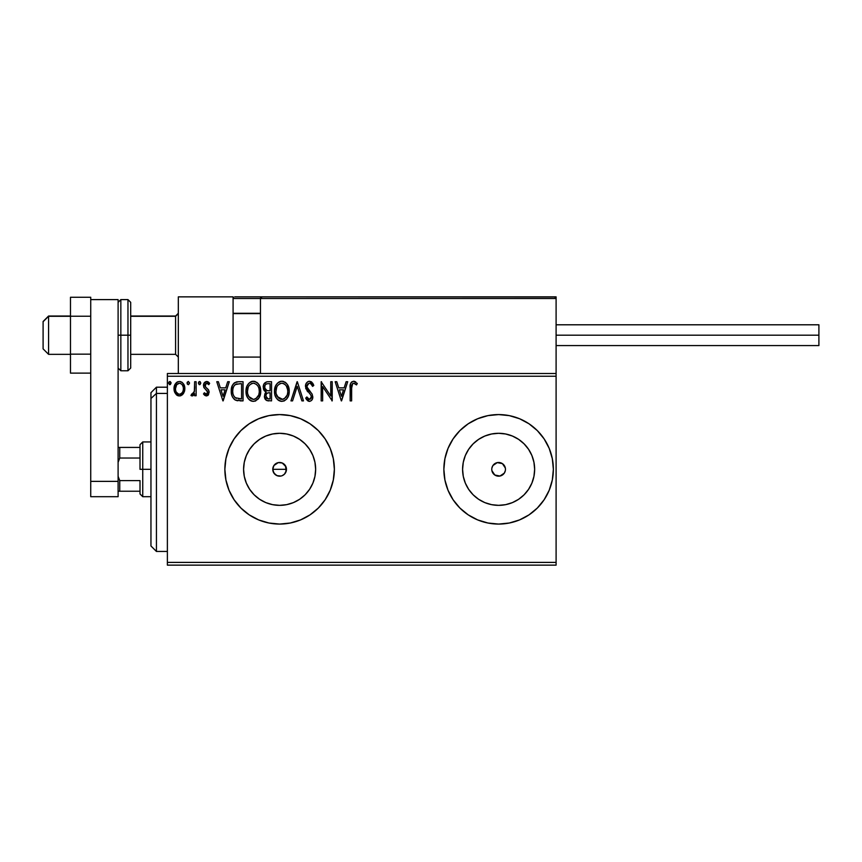 <?xml version="1.0" encoding="UTF-8"?>
<svg xmlns="http://www.w3.org/2000/svg" width="862" height="862" viewBox="0 0 862 862"><rect width="100%" height="100%" fill="white"/><g stroke="black" fill="none" stroke-linecap="round" stroke-linejoin="round"><path stroke-width="1.29" d="M280.958 476.039L276.993 475.641L273.922 473.13L272.769 469.327L273.922 465.523L278.275 462.614L282.24 463.002L285.936 466.698L285.936 471.956L286.464 469.327A6.842 6.842 0 0 1 279.622 476.169A6.842 6.842 0 0 1 272.769 469.327L273.297 471.945L275.721 474.951M273.297 471.945L272.769 469.327A6.842 6.842 0 0 1 279.622 462.485A6.842 6.842 0 0 1 286.464 469.327L285.311 465.523L286.335 470.663L284.46 474.165L282.24 475.652L284.352 474.262M314.953 476.352L315.643 469.327A36.021 36.021 0 0 1 279.622 505.347A36.021 36.021 0 0 1 243.59 469.327L244.28 462.301L246.338 455.535L249.668 449.307L254.139 443.855L259.602 439.372L265.83 436.043L272.586 433.995L279.622 433.295L286.647 433.995L293.403 436.043L299.631 439.372L305.094 443.855L309.577 449.307L312.906 455.535L314.953 462.301L315.643 469.327L314.953 476.352L312.906 483.108L309.577 489.336L305.094 494.799L299.631 499.281L293.403 502.611L286.647 504.658L279.622 505.347L272.586 504.658L265.83 502.611L259.602 499.281L254.139 494.799L249.668 489.336L246.338 483.108L244.28 476.352L243.59 469.327A36.021 36.021 0 0 1 279.622 433.295A36.021 36.021 0 0 1 315.643 469.327L314.953 462.301M533.944 476.352L534.645 469.327A36.021 36.021 0 0 1 498.613 505.347A36.021 36.021 0 0 1 462.592 469.327L463.282 462.301L465.329 455.535L468.659 449.307L473.141 443.855L478.604 439.372L484.832 436.043L491.588 433.995L498.613 433.295L505.638 433.995L512.405 436.043L518.633 439.372L524.085 443.855L528.568 449.307L531.897 455.535L533.944 462.301L534.645 469.327L533.944 476.352L531.897 483.108L528.568 489.336L524.085 494.799L518.633 499.281L512.405 502.611L505.638 504.658L498.613 505.347L491.588 504.658L484.832 502.611L478.604 499.281L473.141 494.799L468.659 489.336L465.329 483.108L463.282 476.352L462.592 469.327A36.021 36.021 0 0 1 498.613 433.295A36.021 36.021 0 0 1 534.645 469.327L533.944 462.301M443.865 469.37A54.748 54.748 0 0 0 537.306 508.063M537.328 508.041L544.137 499.744L549.202 490.273L552.316 480.005L553.361 469.327A54.748 54.748 0 0 1 498.613 524.074A54.748 54.748 0 0 1 443.865 469.327L444.921 480.005L448.035 490.273L453.089 499.744L459.899 508.041L468.195 514.851L477.667 519.905L487.935 523.018L498.613 524.074L509.302 523.018L519.57 519.905L529.031 514.851L537.328 508.041A54.748 54.748 0 0 0 553.361 469.37M224.863 469.337A54.748 54.748 0 0 0 279.611 524.074A54.748 54.748 0 0 0 334.37 469.327A54.748 54.748 0 0 1 279.622 524.074A54.748 54.748 0 0 1 224.863 469.327L225.919 480.005L229.033 490.273L234.098 499.744L240.907 508.041L249.204 514.851L258.665 519.905L268.933 523.018L279.622 524.074L290.3 523.018L300.569 519.905L310.04 514.851L318.337 508.041L325.136 499.744L330.2 490.273L333.314 480.005L334.37 469.327L333.314 458.649L330.2 448.369L325.136 438.909L318.337 430.612L310.04 423.802L300.569 418.738L290.3 415.624L279.622 414.579L268.933 415.624L258.665 418.738L249.204 423.802L240.907 430.612L234.098 438.909L229.033 448.369L225.919 458.649L224.863 469.327A54.748 54.748 0 0 1 279.622 414.579A54.748 54.748 0 0 1 334.37 469.327A54.748 54.748 0 0 0 325.157 438.941M505.455 469.327A6.842 6.842 0 0 1 498.613 476.169A6.842 6.842 0 0 1 491.771 469.327L491.9 470.663L491.771 469.327A6.842 6.842 0 0 1 498.613 462.485A6.842 6.842 0 0 1 505.455 469.327L505.326 467.991L505.455 469.327M279.396 476.169L278.081 475.996M285.3 473.13L285.936 471.945M167.379 565.138L556.098 565.138L167.379 565.138L167.379 376.252L556.098 376.252L556.098 562.401L167.379 562.401L167.379 565.138M260.453 373.515L167.379 373.515L167.379 562.401L556.098 562.401L556.098 565.138L556.098 376.252L167.379 376.252L167.379 373.515L260.453 373.515L260.453 298.511L260.453 373.515L556.098 373.515L556.098 376.252L556.098 373.515L260.453 373.515M183.39 393.654L184.49 391.283L184.748 387.437L183.509 383.935L181.796 382.146L179.415 381.478L177.044 382.146L174.329 386.219L174.803 392.522L178.229 395.82L180.6 395.82L182.636 394.591L184.824 388.687C184.867 384.711 183.056 382.308 179.415 381.478C175.773 382.319 173.973 384.721 174.016 388.687L175.449 393.665L179.415 395.97L183.39 393.654M194.65 381.726L196.127 381.726L194.65 381.726L194.316 391.714L193.541 393.503L191.666 394.009L190.965 395.496L192.959 395.755L194.65 393.665L194.65 395.733L196.127 395.733L196.127 381.726L196.127 395.733L196.127 381.726L194.65 381.726L194.424 391.24L190.965 395.496L192.086 395.97L194.65 393.665L194.65 395.733L196.127 395.733L194.65 395.733M206.341 395.97L208.475 394.753L209.121 391.747L208.324 389.581L205.318 386.79L205.081 384.667L206.772 383.202L208.787 384.678L209.638 383.374L206.6 381.478L203.906 383.461L203.755 387.178L207.645 392.038L206.568 394.214L204.359 392.781L203.497 393.977L204.703 395.313L206.341 395.97L209.143 392.296L208.669 390.141L205.318 386.79L204.973 385.454L206.772 383.202L208.787 384.678L209.638 383.374L206.6 381.478C204.52 381.92 203.486 383.278 203.497 385.529L203.982 387.695L207.322 391.1L207.667 392.372L206.244 394.257L204.359 392.781L203.497 393.977L206.341 395.97M238.591 381.726L234.561 382.739L232.46 385.336L231.339 389.376L231.673 394.764L232.751 397.468L235.294 400.043L243.052 400.884L243.052 381.726L238.591 381.726C233.483 382.416 231.038 385.529 231.253 391.068C231.038 394.99 232.481 398.039 235.585 400.194L243.052 400.884L243.052 381.726L243.052 400.884L240.142 400.884M267.716 381.726L271.541 381.726L266.735 381.823L263.804 384.29L263.363 388.687L264.365 390.745L266.218 392.059L264.839 393.88L264.483 397.059L266.573 400.485L271.541 400.884L271.541 381.726L271.541 400.884L271.541 381.726L267.716 381.726C264.72 382.189 263.212 383.999 263.19 387.167L266.218 392.059L264.418 396.143C264.451 399.16 265.916 400.744 268.836 400.884L267.91 400.841M292.563 400.884L290.957 400.884L297.099 381.726L290.957 400.884L292.563 400.884L297.218 386.348L301.883 400.884L303.478 400.884L297.336 381.726L303.478 400.884L297.336 381.726L290.957 400.884L292.563 400.884L297.218 386.348L301.883 400.884L303.478 400.884L301.883 400.884M330.749 381.726L330.749 395.981L321.17 381.726L321.17 400.884L322.647 400.884L322.647 386.596L332.226 400.884L332.226 381.726L330.749 381.726L332.226 381.726L330.749 381.726L330.749 395.981L321.17 381.726L321.17 400.884L322.647 400.884L322.647 386.596L332.226 400.884L332.226 381.726L331.913 400.884M351.707 385.917L351.631 388.137L352.698 383.558L354.185 383.278L356.534 384.915L357.288 383.45L353.668 381.23L351.685 381.92L350.543 383.698L350.155 400.884L351.631 400.884L351.631 388.137C351.19 385.788 351.868 384.15 353.679 383.202L356.534 384.915L357.288 383.45L353.668 381.23C350.737 382.232 349.573 384.474 350.155 387.943L350.155 400.884L351.631 400.884L351.642 387.404M553.361 469.327L552.316 458.649L549.202 448.369L544.137 438.909L537.328 430.612L529.031 423.802L519.57 418.738L509.302 415.624L498.613 414.579L487.935 415.624L477.667 418.738L468.195 423.802L459.899 430.612L453.089 438.909L448.035 448.369L444.921 458.649L443.865 469.327A54.748 54.748 0 0 1 498.613 414.579A54.748 54.748 0 0 1 553.361 469.327A54.748 54.748 0 0 0 537.349 430.634L544.137 438.909M346.104 381.726L347.698 381.726L341.557 400.884L347.698 381.726L346.104 381.726L344.132 387.868L338.744 387.868L336.783 381.726L335.178 381.726L341.32 400.884L347.698 381.726L346.104 381.726L344.132 387.868L338.744 387.868L336.783 381.726L335.178 381.726L341.32 400.884L335.178 381.726L336.783 381.726M313.8 385.422L312.604 386.392L313.8 385.422L309.49 381.23L307.766 381.715L306.021 383.773L305.698 388.18L310.826 395.065L311.344 396.983L310.87 398.621L309.415 399.418L306.85 396.962L305.698 398.136L306.538 399.569L308.143 401.078L309.781 401.347L311.494 400.485L312.626 398.459L312.238 394.333L306.958 386.941L307.605 384.247L309.307 383.213L310.686 383.547L312.604 386.392L313.8 385.422L311.699 382.06L309.49 381.23L311.376 381.823M289.233 391.219C289.298 385.767 286.841 382.437 281.842 381.23C276.853 382.48 274.396 385.842 274.493 391.316C274.396 396.843 276.885 400.194 281.96 401.38C286.917 400.076 289.341 396.692 289.233 391.219L287.455 384.678L285.096 382.2L282.273 381.252L280.139 381.478L277.295 383.353L275.452 386.262L274.515 390.454L274.892 394.764L276.271 397.942L278.663 400.431L281.087 401.326L284.298 400.862L286.486 399.214L288.382 396.057L289.233 391.219L289.136 392.921M260.733 391.219L259.764 386.187L257.9 383.31L255.044 381.478L251.639 381.478L248.795 383.353L246.952 386.262L246.026 390.454L246.403 394.764L247.771 397.942L250.163 400.431L252.588 401.326L255.152 401.11L259.02 397.824L260.733 391.219C260.809 385.767 258.341 382.437 253.342 381.23C248.353 382.48 245.907 385.842 245.993 391.316C245.896 396.843 248.385 400.194 253.46 401.38C258.417 400.076 260.841 396.692 260.733 391.219M227.687 381.726L229.292 381.726L223.15 400.884L229.292 381.726L227.687 381.726L225.715 387.868L220.338 387.868L218.366 381.726L216.761 381.726L222.902 400.884L229.292 381.726L227.687 381.726L225.715 387.868L220.338 387.868L218.366 381.726L216.761 381.726L222.902 400.884L216.761 381.726L218.366 381.726M199.704 384.657L198.335 383.073L199.564 381.478L200.792 383.073L200.092 381.629L198.648 382.028L199.036 384.527L200.092 384.527L200.792 383.073L199.564 384.678L200.792 383.073L199.564 381.478L198.335 383.073L199.424 384.657M189.478 382.803L188.261 381.478L187.032 383.073L188.261 384.678L187.032 383.073L188.261 381.478L189.489 383.073L188.261 384.678L189.489 383.073L188.401 381.489L187.205 382.265L187.345 384.129L188.541 384.635L189.478 383.353M169.695 384.657L168.607 383.073L169.836 384.678L170.999 382.523L170.116 381.521L168.92 382.028L169.308 384.527L170.374 384.527L171.064 383.084M285.311 465.523L283.566 463.734M281.098 462.646L282.37 463.056M544.137 499.744L543.405 500.8M504.302 465.523L502.417 463.637L505.326 467.991M501.231 463.002L497.277 462.614L502.417 463.637M494.81 463.637L492.924 465.523L497.277 462.614M491.9 467.991L492.924 465.523M492.924 473.13L494.81 475.016L491.9 470.663M497.277 476.039L499.949 476.039L494.81 475.016M502.417 475.016L504.302 473.13L499.949 476.039M310.04 423.802A54.748 54.748 0 0 0 279.633 414.579M258.665 418.738A54.748 54.748 0 0 0 224.863 469.305M318.337 508.041L325.136 499.744M537.306 430.591A54.748 54.748 0 0 0 519.592 418.749M519.549 418.738A54.748 54.748 0 0 0 477.677 418.738M477.645 418.749A54.748 54.748 0 0 0 443.865 469.284L444.921 458.649M552.316 458.649L551.939 456.892M549.202 490.273L549.633 489.196M468.659 449.307L473.141 443.855L478.604 439.372L473.141 443.855L468.659 449.307M518.633 439.372L524.085 443.855L528.568 449.307L524.085 443.855L518.633 439.372M528.568 489.336L524.085 494.799L518.633 499.281L524.085 494.799L528.568 489.336M478.604 499.281L473.141 494.799L468.659 489.336L473.141 494.799L478.604 499.281M505.638 433.995L498.613 433.295L491.588 433.995M463.282 462.301L462.592 469.327L463.282 476.352M491.588 504.658L498.613 505.347L505.638 504.658M505.326 470.663L504.302 473.13M309.577 449.307L305.094 443.855L299.631 439.372M286.647 433.995L279.622 433.295L272.586 433.995M259.602 439.372L254.139 443.855L249.668 449.307M244.28 462.301L243.59 469.327L244.28 476.352M249.668 489.336L254.139 494.799L259.602 499.281M272.586 504.658L279.622 505.347L286.647 504.658M299.631 499.281L305.094 494.799L309.577 489.336M272.769 469.327L273.297 466.708L272.769 469.327L286.464 469.327L272.769 469.327M279.622 462.485L278.286 462.614M283.415 475.016L282.24 475.652M278.286 476.039L275.818 475.016M274.773 474.165L273.922 473.13M277.004 463.002L273.933 465.523M351.631 400.884L350.155 400.884M350.166 387.016L350.198 386.111M350.209 386.004L350.284 385.088M350.597 383.547L350.909 382.857M354.207 381.284L355.715 381.92M357.288 383.45L356.534 384.915L355.629 384.15M355.456 384.01L353.679 383.202L352.246 384.053M354.422 383.364L353.495 383.213M352.396 383.849L351.771 385.325M341.438 396.261L339.38 389.829L343.496 389.829L341.438 396.261L339.38 389.829L343.496 389.829L341.438 396.261M322.647 400.884L321.17 400.884L321.504 381.726M312.594 383.073L313.132 383.956M313.154 383.999L313.477 384.657M310.169 383.288L312.13 385.357M306.937 386.154L309.027 383.278M308.574 383.439L307.734 384.086M307.605 384.247L306.958 385.864M308.143 389.462L309.846 391.38L307.411 388.331L306.926 386.445L307.648 388.751M305.698 398.136L306.85 396.962L305.698 398.136L309.393 401.38C311.699 400.884 312.841 399.386 312.82 396.908L312.066 393.988L309.846 391.38M310.363 391.908L310.859 392.447M312.777 397.684L312.001 399.871M309.07 401.358L306.538 399.569M308.952 399.354L307.077 397.371M307.831 398.546L308.521 399.171M311.236 397.845L311.344 396.983L309.415 399.418L310.245 399.203M310.816 395.065L311.344 396.983M309.49 381.23C306.818 381.812 305.471 383.547 305.45 386.424L309.48 393.449M308.025 391.962L307.465 391.326M307.432 391.283L306.883 390.572M305.999 389.021L305.708 388.202M305.504 385.508L305.762 384.398M305.698 384.624L306.463 383.008M307.788 381.704L308.585 381.36M288.824 394.656L289.007 393.794M288.382 396.057L288.005 396.929M287.983 396.962L287.52 397.824M287.035 398.546L286.475 399.235M284.288 400.862L283.663 401.11M280.236 401.142L278.663 400.431M278.642 400.421L277.844 399.806M277.338 399.311L276.282 397.953M275.463 396.412L275.204 395.766M274.849 394.57L274.59 393.072M274.493 391.316L274.515 390.454M274.59 389.602L274.73 388.676M275.15 387.049L276.249 384.732M276.271 384.689L276.724 384.043M277.305 383.342L279.202 381.855M280.15 381.478L280.958 381.295M282.725 381.295L283.544 381.478M285.279 382.319L286.389 383.299M286.949 383.967L287.66 385.012M288.425 386.596L288.824 387.825M281.54 383.213L281.896 383.202C285.872 384.193 287.833 386.866 287.757 391.229L287.692 389.883M282.574 383.245L283.975 383.687L282.574 383.245M284.772 384.193L286.443 386.133M287.542 388.945L287.757 391.229C287.854 395.626 285.893 398.352 281.896 399.418C277.876 398.395 275.894 395.701 275.969 391.316L275.991 392.016L275.969 391.316C275.872 386.898 277.844 384.193 281.896 383.202M287.003 395.302L284.492 398.556M276.045 392.706L275.991 392.016M277.37 396.606L282.585 399.354L280.527 399.203L278.426 397.888L276.293 394.063M279.87 383.655L280.516 383.407M276.734 387.221L277.058 386.51M276.293 388.557L275.969 391.316L276.724 387.232M282.855 399.3L283.641 399.041M287.682 392.619L287.434 393.988M265.507 399.623L265.011 398.826M264.666 397.921L264.483 397.102M265.41 392.856L265.992 392.242M265.528 391.714L264.903 391.283L265.528 391.714M264.354 390.723L263.923 390.109M263.632 389.516L263.373 388.697M263.449 385.217L263.804 384.301M263.891 384.129L264.322 383.439M265.27 389.301L266.002 390.087L264.806 388.266L264.914 385.734L264.666 387.167C264.806 384.808 266.046 383.655 268.384 383.687L270.075 383.687L270.075 390.82L266.983 390.594L269.332 390.82L266.983 390.594L264.753 388.029M268.007 398.89L265.895 396.1C265.97 393.869 267.112 392.77 269.321 392.781L270.075 392.781L270.075 398.923L267.295 398.707M265.895 396.1L266.25 394.387L265.895 396.1M269.321 392.781L267.953 392.91L270.075 392.781L270.075 398.923L268.545 398.923M267.317 393.147L267.953 392.91M266.38 383.999L267.274 383.762M264.914 385.734L265.205 385.109M266.53 398.179L266.024 397.199M266.25 394.387L266.778 393.568M260.712 392.113L260.636 392.921M260.324 394.656L260.119 395.356M259.882 396.057L259.505 396.929M259.484 396.973L259.02 397.824M258.535 398.556L257.975 399.235M255.809 400.852L255.163 401.11M251.726 401.142L250.767 400.776M250.152 400.421L249.344 399.806M248.838 399.311L247.771 397.932M246.963 396.412L246.403 394.764M246.349 394.559L246.144 393.428M245.993 391.316L246.026 390.443M246.09 389.602L246.23 388.676M246.651 387.049L246.952 386.251M247.75 384.732L248.245 384.021M248.806 383.342L250.702 381.855M251.65 381.478L252.458 381.295M254.204 381.295L255.044 381.478M256.779 382.319L257.889 383.299M258.471 383.989L258.956 384.678M259.16 385.012L259.753 386.165M259.925 386.596L260.324 387.814M248.234 387.221L248.558 386.51M253.04 383.213L253.396 383.202C257.372 384.193 259.333 386.866 259.257 391.229L259.193 389.883M253.74 383.213L254.753 383.396M259.042 388.945L259.257 391.229C259.354 395.626 257.393 398.352 253.396 399.418L250.788 398.589L248.881 396.606L253.396 399.418C249.377 398.395 247.405 395.701 247.469 391.316L247.491 392.016L247.469 391.316C247.372 386.898 249.355 384.193 253.396 383.202M247.545 392.706L247.491 392.016M251.37 383.655L252.016 383.407M247.793 388.557L247.469 391.316L248.224 387.232M256.273 384.193L257.943 386.133M253.396 399.418L254.085 399.354L253.396 399.418M254.355 399.3L255.141 399.041M255.4 398.912L254.085 399.354M258.514 395.302L255.992 398.556M237.837 400.765L236.684 400.571M235.294 400.043L234.119 399.203M232.244 396.455L231.953 395.712M231.361 392.975L231.307 392.415M231.275 390.227L231.339 389.376M232.471 385.325L233.343 383.913M233.914 383.278L234.572 382.739M236.08 382.038L236.619 381.909M236.91 381.855L237.75 381.758M235.876 398.147L236.36 398.384C233.753 396.735 232.535 394.29 232.729 391.068C232.546 388.072 233.656 385.777 236.048 384.183L241.575 383.687L241.575 398.923L235.218 397.705M233.214 387.652L232.988 388.503M234.098 385.842L234.992 384.84M235.294 384.603L239.992 383.687L235.304 384.603M239.528 398.901L238.462 398.826M232.729 391.068L232.934 388.773L232.729 391.068M232.902 393.223L232.772 392.145M233.462 395.249L233.139 394.279M233.979 396.261L233.494 395.302M233.613 386.672L232.934 388.773M223.032 396.261L220.963 389.829L225.09 389.829L223.032 396.261L220.963 389.829L225.09 389.829L223.032 396.261M203.497 393.977L204.359 392.781L204.725 393.287M205.447 393.988L206.568 394.214M207.311 393.6L207.322 391.1L205.846 389.656M207.667 392.372L207.473 391.402M203.766 383.816L204.262 382.836M207.354 381.575L208.345 382.006M207.526 381.618L209.132 382.685M209.638 383.374L208.787 384.678L207.957 383.676M207.645 383.461L206.374 383.245M205.436 383.956L205.501 387.049M205.404 386.919L206.891 388.234M208.141 395.184L207.57 395.647M190.965 395.496L192.086 395.97L190.965 395.496L191.666 394.009L192.797 394.149M191.666 394.009L192.334 394.257L191.666 394.009M194.187 392.178L194.629 388.202M194.64 387.641L194.65 386.435M178.326 395.841L177.249 395.41M177.033 395.281L176.204 394.591M174.835 392.587L174.383 391.402M174.339 391.262L174.092 390.023M174.038 389.344L174.016 388.687M174.092 387.426L174.329 386.219M174.857 384.786L175.32 383.946M176.063 382.965L176.699 382.383M177.033 382.146L178.175 381.64M180.05 381.521L180.654 381.64M182.259 382.48L184.059 384.958M184.824 388.687L184.802 389.355M184.748 390.001L184.49 391.283M175.708 386.833L175.492 388.676C175.417 385.713 176.732 383.892 179.415 383.202C182.108 383.892 183.423 385.713 183.347 388.676C183.412 391.65 182.108 393.514 179.415 394.257L179.415 394.257C176.742 393.503 175.428 391.65 175.492 388.676L176.667 384.711L179.415 383.202L177.906 383.601M178.499 394.106L176.354 392.178M175.492 388.676L175.546 389.635L175.492 388.676M175.708 390.54L175.536 389.613M180.341 383.342L182.022 384.517M180.578 394.02L179.889 394.214M181.763 393.147L181.182 393.675M168.629 383.353L169.836 381.478L168.629 382.793M171.064 383.073L169.836 381.478L171.064 383.073M286.356 385.982L287.682 389.861M286.378 396.552L285.731 397.447M283.9 398.912L282.585 399.354M268.739 390.809L268.147 390.777M267.856 390.755L267.263 390.669M265.668 384.495L266.25 384.064M268.384 383.687L270.075 383.687L270.075 390.82L269.332 390.82M248.859 385.993L249.312 385.346M258.503 387.2L258.945 388.503M259.182 392.619L258.945 393.988M248.881 396.606L247.793 394.063M239.992 383.687L241.575 383.687L241.575 398.923L240.606 398.923M235.423 397.856L234.281 396.714M236.274 384.086L237.007 383.902M182.432 385.109L183.132 386.833M183.132 390.54L182.916 391.262M178.326 296.862L233.085 296.862L178.326 296.862L178.326 373.515L178.326 296.862M233.085 373.515L233.085 296.862L233.085 373.515M501.35 296.862L556.098 296.862L556.098 298.511L556.098 296.862L501.35 296.862M48.574 316.3L43.1 321.698L43.1 348.873L43.1 321.504L48.574 316.3L48.574 354.347L48.574 316.3L70.479 316.3L48.574 316.3M178.326 313.606L175.589 316.3L175.589 354.347L175.589 316.3L130.701 316.3L175.589 316.3L178.326 313.606M260.453 313.606L233.085 313.606L260.453 313.606M233.559 297.347L233.085 298.511L233.203 297.875L233.085 298.511L556.098 298.511L556.098 373.515L556.098 298.511L555.085 296.991L262.102 296.862L554.46 296.862L556.098 298.511L260.453 298.511L262.102 296.862L260.583 297.875M555.624 297.347L556.098 298.511M234.723 296.862L316.85 296.862L234.723 296.862M339.843 296.862L349.692 296.862L339.843 296.862M233.085 298.511L260.453 298.511M556.098 335.189L818.9 335.189L818.9 324.791L818.9 335.189L556.098 335.189M818.9 345.587L818.9 335.189L818.9 345.587L556.098 345.587M90.736 354.153L70.479 354.153L70.479 316.225L90.736 316.225L90.736 354.153L90.736 316.225L70.479 316.225L70.479 297.261L90.736 297.261L90.736 299.599L90.736 297.261L70.479 297.261L70.479 354.153L90.736 354.153M70.479 373.117L90.736 373.117L70.479 373.117L70.479 354.153L70.479 373.117M90.736 496.695L90.736 299.599L118.105 299.599L118.105 481.373L118.105 299.599L90.736 299.599L90.736 481.373L118.105 481.373L90.736 481.373L90.736 496.695L118.105 496.695L118.105 481.373L118.105 496.695L90.736 496.695M118.105 368.042L120.842 370.779L120.842 335.189L120.842 370.779L127.964 370.779L130.701 368.042L130.701 335.189L127.964 335.189L127.964 370.779L127.964 335.189L118.105 335.189L120.842 335.189L120.842 299.599L120.842 335.189L130.701 335.189L130.701 302.336L127.964 299.599L127.964 335.189L127.964 299.599L120.842 299.599L118.105 302.336M130.701 368.042L130.701 302.971M156.431 393.428L156.431 387.2L156.431 393.428L167.379 393.428L156.431 393.428L156.431 551.454L156.431 393.428L150.958 398.481L156.431 393.428M150.958 392.673L150.958 398.481L150.958 392.673L156.431 387.2L167.379 387.2M150.958 545.969L150.958 398.481L150.958 545.969L156.431 551.454L167.379 551.454M140.01 447.421L140.01 469.327L142.747 469.327L142.747 441.947L142.747 469.327L150.958 469.327L142.747 469.327L142.747 496.695L142.747 469.327L140.01 469.327L140.01 444.684L140.01 447.421L118.105 447.421L119.753 447.421L119.753 458.034L140.01 458.034L119.753 458.034L119.753 447.421L140.01 447.421M140.01 480.608L140.01 493.958L140.01 480.608L119.753 480.608L118.105 476.341L119.753 480.608L119.753 491.221L140.01 491.221L119.753 491.221L119.753 480.608L140.01 480.608M118.105 462.312L119.753 458.034L118.105 462.312M118.105 491.221L119.753 491.221L118.105 491.221M70.479 354.347L48.574 354.347L43.1 348.873M178.326 357.083L175.589 354.347L130.701 354.347M233.085 357.083L260.453 357.083M233.085 313.294L260.453 313.294M178.326 313.294L175.589 316.031L130.701 316.031M70.479 316.031L48.574 316.031L43.1 321.504M556.098 324.791L818.9 324.791M140.01 444.684L142.747 441.947L150.958 441.947M150.958 496.695L142.747 496.695L140.01 493.958"/></g></svg>
